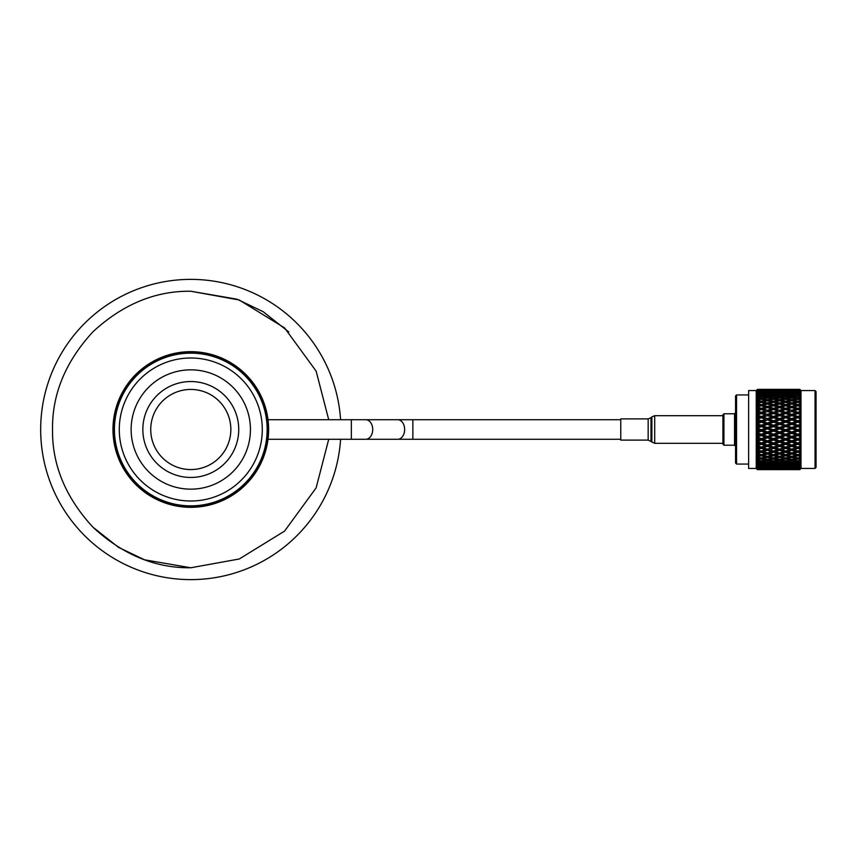 <?xml version="1.0" encoding="UTF-8"?>
<svg xmlns="http://www.w3.org/2000/svg" width="859" height="859" viewBox="0 0 859 859"><rect width="100%" height="100%" fill="white"/><g stroke="black" fill="none" stroke-linecap="round" stroke-linejoin="round"><path stroke-width="1.29" d="M328.718 419.718L316.144 371.152L284.576 327.902L239.264 300.006L190.795 291.233C155.361 290.804 122.762 304.301 93.019 331.724C65.595 361.478 52.088 394.066 52.517 429.5C52.088 464.934 65.595 497.522 93.019 527.276C122.762 554.699 155.35 568.196 190.795 567.767L239.264 558.994L284.576 531.098L316.144 487.848L328.718 439.282M190.795 279.379A150.121 150.121 0 0 1 340.594 419.718A150.121 150.121 0 0 0 190.795 279.379A150.121 150.121 0 0 0 40.674 429.5A150.121 150.121 0 0 0 190.795 579.621A150.121 150.121 0 0 0 340.594 439.282A150.121 150.121 0 0 1 190.795 579.621M620.756 419.718L267.997 419.718M351.342 419.718L351.342 439.282L267.997 439.282M648.169 440.109L648.169 418.891L620.756 418.891L620.756 440.109L648.169 440.109L654.698 443.308L722.924 443.308M723.922 445.22L722.924 444.221L722.924 414.779L723.922 413.78L723.922 445.22L734.542 445.22L734.542 413.78L723.922 413.78M815.051 390.555L816.05 391.564L816.05 467.436L815.051 468.445L815.051 390.555L800.996 390.555L799.804 389.363L795.316 389.374M736.55 464.064L735.551 463.065L735.551 395.935L736.55 394.936L736.55 464.064L748.629 464.064M756.242 432.582L756.242 390.555L748.629 390.555L748.629 468.445L756.242 468.445L756.242 432.582M757.434 432.668L761.321 431.132L765.498 432.668L761.321 434.214L757.434 432.668M757.434 431.154L757.434 429.693L759.42 430.423L756.285 432.206L757.434 432.56M757.434 428.276L761.321 426.633L765.498 428.169L761.321 429.715L757.434 428.276L756.285 428.587L757.434 429.693M757.434 426.655L757.434 425.194L759.42 425.924L756.285 427.836L757.434 428.061M757.434 423.798L761.321 422.166L765.498 423.691L761.321 425.226L757.434 423.798L756.285 424.228L757.434 425.194M757.434 422.188L757.434 420.749L759.42 421.468L757.434 422.188L756.285 423.487L757.434 423.584M757.434 419.385L761.321 417.796L765.498 419.278L761.321 420.781L757.434 419.385L756.285 419.933L757.434 420.749M757.434 417.818L757.434 416.422L759.42 417.12L757.434 417.818L756.285 419.213L757.434 419.171M757.434 415.101L761.321 413.566L765.498 414.994L761.321 416.454L757.434 415.101L756.285 415.767L757.434 416.422M757.434 413.598L757.434 412.256L759.42 412.921L757.434 413.598L756.285 415.058L757.434 414.897M757.434 410.989L761.321 409.539L765.498 410.903L761.321 412.277L757.434 410.989L756.285 411.762L757.434 412.256M757.434 409.571L757.434 408.304L759.42 408.938L757.434 409.571L756.285 411.096L757.434 410.806M757.434 407.123L761.321 405.77L765.498 407.037L761.321 408.326L757.434 407.123L756.285 407.993L757.434 408.304M757.434 405.792L757.434 404.621L759.42 405.201L757.434 405.792L756.285 407.37L757.434 406.941M757.434 403.537L761.321 402.291L765.498 403.451L761.321 404.643L757.434 403.537L756.285 404.482L757.434 404.621M757.434 402.313L757.434 401.25L759.42 401.776L757.434 402.313L756.285 403.913L757.434 403.365M757.434 400.273L761.321 399.156L765.498 400.197L761.321 401.271L757.434 400.273L756.285 401.293L757.434 401.25M757.434 399.177L757.434 398.243L759.42 398.705L757.434 399.177L756.285 400.777L757.434 400.122M757.434 397.373L761.321 396.407L765.498 397.309L761.321 398.254L757.434 397.373L756.285 398.458L757.434 398.243M757.434 396.428L757.434 395.612L759.42 396.01L757.434 396.428L756.285 398.007L757.434 397.245M757.434 394.882L761.321 394.077L765.498 394.829L761.321 395.634L757.434 394.882L756.285 396.01L757.434 395.612M757.434 394.088L757.434 393.422L759.42 393.744L757.434 394.088L756.285 395.634L757.434 394.775M757.434 392.821L761.321 392.187L765.498 392.778L761.321 393.433L757.434 392.821L756.285 393.991L757.434 393.422M757.434 392.198L759.42 391.929L757.434 392.735M757.434 391.232L765.498 391.199L757.434 391.232L756.285 392.413L757.434 391.683M757.434 390.77L759.42 390.587L757.434 390.77L756.285 392.187L757.434 391.167M757.434 389.836L759.42 389.728L757.434 389.836L756.285 391.156L757.434 390.416M757.434 389.395L759.42 389.374L757.434 389.395L756.285 390.662L757.434 389.632M815.051 468.445L800.996 468.445L800.996 390.555M799.804 469.637L793.63 469.615L799.804 469.583L800.953 468.488L799.708 469.476L800.953 468.219L799.708 468.831L800.953 467.457L799.804 468.509L800.953 466.92L799.708 467.683L800.953 466.222L799.804 467.21L800.953 465.46L799.708 466.05L800.953 464.526L799.804 465.438L800.953 463.549L799.708 463.967L800.953 462.389L799.804 463.205L800.953 461.208L799.708 461.444L800.953 459.833L799.804 460.553L800.953 458.47L799.708 458.523L800.953 456.902L799.804 457.514L799.804 456.333L800.953 455.367L799.708 455.238L800.953 453.627L799.804 454.11L799.804 452.822L800.953 451.931L799.708 451.63L800.953 450.041L799.804 450.406L799.804 449.021L800.953 448.226L799.708 447.743L800.953 446.208L799.804 446.444L799.804 444.973L800.953 444.275L799.708 443.62L800.953 442.149L799.804 442.267L799.804 440.721L800.953 440.141L799.708 439.325L800.953 437.95L799.804 437.918L799.804 436.34L800.953 435.878L799.708 434.912L800.953 433.634L799.804 433.473L799.804 431.862L800.953 431.529L799.804 430.456L800.953 429.264L799.804 428.974L799.804 427.363L800.953 427.159L799.804 425.957L800.953 424.904L799.804 424.486L799.804 422.896L800.953 422.811L799.804 421.501L800.953 420.599L799.804 420.062L799.804 418.505L800.953 418.558L799.804 417.152L800.953 416.4L799.804 415.756L799.804 414.253L800.953 414.435L799.804 412.954L800.953 412.374L799.804 411.611L799.804 410.183L800.953 410.505L799.804 408.959L800.953 408.562L799.804 407.703L799.804 406.371L800.953 406.812L799.804 405.233L800.953 405.008L799.804 404.074L799.804 402.839L800.953 403.408L799.804 401.808L800.953 401.765L799.804 400.756L799.804 399.65L800.953 400.326L799.804 398.726L800.953 398.877L799.804 397.792L799.804 396.837L800.953 397.61L799.804 396.031L800.953 396.364L799.804 395.237L799.804 394.431L800.953 395.301L799.804 393.766L800.953 394.27L799.804 393.111L799.804 392.466L800.953 393.422L799.804 390.963L800.953 391.994L799.804 390.577L800.953 391.436L799.804 389.954L800.953 391.038L799.804 389.728L800.953 390.738L799.804 389.428L800.953 390.566L799.804 389.374L800.953 390.512M799.804 433.473L797.807 434.214L793.63 432.668L797.807 431.132L799.804 431.862M789.818 432.668L785.641 434.214L781.475 432.668L785.641 431.132L791.73 432.582L761.321 422.166M777.663 432.668L773.487 434.214L769.299 432.668L773.487 431.132L779.564 432.582L761.321 426.032L761.321 426.633M763.812 389.374L758.83 389.374M767.398 390.534L767.398 389.417M775.978 389.374L770.985 389.374M763.232 389.374L771.575 389.374L763.136 389.428M757.434 389.481L765.498 389.492L757.434 389.492M767.398 389.546L771.575 389.728L763.232 389.728L767.398 389.438M773.487 389.395L769.299 389.492L773.487 389.363M779.564 390.534L779.564 389.417M788.132 389.374L783.15 389.374M775.387 389.374L783.741 389.374L775.301 389.428M757.434 390.072L765.498 390.093L757.434 390.115M767.398 391.221L767.398 389.965M773.487 390.866L773.487 389.642M779.564 389.546L783.741 389.728L775.387 389.728L779.564 389.438M785.641 389.395L789.818 389.492L785.641 389.363M787.542 389.374L795.906 389.374L787.456 389.428M769.299 390.093L777.663 390.093L768.88 390.351M763.232 390.587L771.575 390.587L762.706 390.899M797.216 389.363L799.804 389.428M765.498 391.199L766.121 391.564M767.398 392.295L767.398 390.995M773.487 393.003L773.487 391.683L769.299 391.199L777.663 391.199L773.487 391.683L773.487 390.416M779.564 391.221L779.564 389.965M785.641 390.866L785.641 389.642M791.73 389.546L787.542 389.728L791.73 389.438M799.804 389.557L797.807 389.395M781.475 390.093L789.818 390.093L781.046 390.351M775.387 390.587L783.741 390.587L774.861 390.899M763.232 391.929L771.575 391.929L762.502 392.348M765.498 392.778L766.314 393.239M767.398 393.83L767.398 392.499M771.575 391.929L772.305 392.348M769.299 391.199L768.676 391.564M777.663 391.199L778.286 391.564M779.564 392.295L779.564 390.995M785.641 393.003L785.641 391.683L781.475 391.199L789.818 391.199L785.641 391.683L785.641 390.416M791.73 391.221L791.73 389.965M797.807 390.866L797.807 389.642M799.804 390.254L793.63 390.093L799.804 389.954M787.542 390.587L795.906 390.587L787.016 390.899M775.387 391.929L783.741 391.929L774.668 392.348M769.299 392.778L773.487 392.187L777.663 392.778L768.483 393.239M763.232 393.744L767.398 393.068L771.575 393.744L762.309 394.249M765.498 394.829L767.398 395.816L767.398 394.474M771.575 393.744L772.488 394.249M773.487 394.775L773.487 393.433M777.663 392.778L778.479 393.239M779.564 393.83L779.564 392.499M783.741 391.929L784.46 392.348M781.475 391.199L780.842 391.564M789.818 391.199L790.452 391.564M791.73 392.295L791.73 390.995M799.804 391.446L797.807 391.683L797.807 390.416M797.807 393.003L797.807 391.683L793.63 391.199L799.804 390.963M787.542 391.929L795.906 391.929L786.823 392.348M781.475 392.778L785.641 392.187L789.818 392.778L780.648 393.239M775.387 393.744L779.564 393.068L783.741 393.744L774.474 394.249M769.299 394.829L773.487 394.077L777.663 394.829L773.487 395.634L769.299 394.829L767.398 395.816M763.232 396.01L767.398 395.183L771.575 396.01L767.398 396.89L763.232 396.01L761.321 396.976L761.321 395.634M765.498 397.309L767.398 398.232L767.398 396.89M771.575 396.01L773.487 396.976L773.487 395.634M777.663 394.829L779.564 395.816L779.564 394.474M783.741 393.744L784.654 394.249M785.641 394.775L785.641 393.433M789.818 392.778L790.645 393.239M791.73 393.83L791.73 392.499M795.906 391.929L796.626 392.348M793.63 391.199L793.007 391.564M799.708 391.929L798.988 392.348M799.804 393.111L793.63 392.778L799.804 392.466M787.542 393.744L791.73 393.068L795.906 393.744L786.629 394.249M781.475 394.829L785.641 394.077L789.818 394.829L785.641 395.634L781.475 394.829L779.564 395.816M775.387 396.01L779.564 395.183L783.741 396.01L779.564 396.89L775.387 396.01L773.487 396.976M769.299 397.309L773.487 396.407L777.663 397.309L773.487 398.254L769.299 397.309L767.398 398.232M763.232 398.705L767.398 397.738L771.575 398.705L767.398 399.714L763.232 398.705L761.321 399.585L761.321 398.254M765.498 400.197L767.398 401.035L767.398 399.714M771.575 398.705L773.487 399.585L773.487 398.254M777.663 397.309L779.564 398.232L779.564 396.89M783.741 396.01L785.641 396.976L785.641 395.634M789.818 394.829L791.73 395.816L791.73 394.474M795.906 393.744L796.819 394.249M797.807 394.775L797.807 393.433M793.63 392.778L792.814 393.239M799.708 393.744L798.795 394.249M799.804 395.237L793.63 394.829L799.804 394.431M787.542 396.01L791.73 395.183L795.906 396.01L791.73 396.89L787.542 396.01L785.641 396.976M781.475 397.309L785.641 396.407L789.818 397.309L785.641 398.254L781.475 397.309L779.564 398.232M775.387 398.705L779.564 397.738L783.741 398.705L779.564 399.714L775.387 398.705L773.487 399.585M769.299 400.197L773.487 399.156L777.663 400.197L773.487 401.271L769.299 400.197L767.398 401.035M763.232 401.776L767.398 400.681L771.575 401.776L767.398 402.914L763.232 401.776L761.321 402.57L761.321 401.271M765.498 403.451L767.398 404.192L767.398 402.914M771.575 401.776L773.487 402.57L773.487 401.271M777.663 400.197L779.564 401.035L779.564 399.714M783.741 398.705L785.641 399.585L785.641 398.254M789.818 397.309L791.73 398.232L791.73 396.89M795.906 396.01L797.807 396.976L797.807 395.634M793.63 394.829L791.73 395.816M799.804 397.792L797.807 398.254L793.63 397.309L797.807 396.407L799.804 396.837M787.542 398.705L791.73 397.738L795.906 398.705L791.73 399.714L787.542 398.705L785.641 399.585M781.475 400.197L785.641 399.156L789.818 400.197L785.641 401.271L781.475 400.197L779.564 401.035M775.387 401.776L779.564 400.681L783.741 401.776L779.564 402.914L775.387 401.776L773.487 402.57M769.299 403.451L773.487 402.291L777.663 403.451L773.487 404.643L769.299 403.451L767.398 404.192M763.232 405.201L767.398 403.988L771.575 405.201L767.398 406.447L763.232 405.201L761.321 405.899L761.321 404.643M765.498 407.037L767.398 407.681L767.398 406.447M771.575 405.201L773.487 405.899L773.487 404.643M777.663 403.451L779.564 404.192L779.564 402.914M783.741 401.776L785.641 402.57L785.641 401.271M789.818 400.197L791.73 401.035L791.73 399.714M795.906 398.705L797.807 399.585L797.807 398.254M793.63 397.309L791.73 398.232M799.708 396.01L797.807 396.976M799.804 400.756L797.807 401.271L793.63 400.197L797.807 399.156L799.804 399.65M787.542 401.776L791.73 400.681L795.906 401.776L791.73 402.914L787.542 401.776L785.641 402.57M781.475 403.451L785.641 402.291L789.818 403.451L785.641 404.643L781.475 403.451L779.564 404.192M775.387 405.201L779.564 403.988L783.741 405.201L779.564 406.447L775.387 405.201L773.487 405.899M769.299 407.037L773.487 405.77L777.663 407.037L773.487 408.326L769.299 407.037L767.398 407.681M765.498 410.903L761.321 409.518L767.398 407.617L771.575 408.938L767.398 410.28L763.232 408.938L759.818 409.056M771.575 412.921L767.398 414.339L763.232 412.921L767.398 411.525L773.487 413.394L767.398 411.429L767.398 410.28M777.663 410.903L773.487 409.518L777.663 410.903L773.487 412.277L769.299 410.903L773.487 409.539L771.973 409.056M774.99 409.056L779.564 407.617L783.741 408.938L779.564 410.28L775.387 408.938L772.155 409.109M774.818 409.109L773.487 409.518L773.487 408.326M777.663 407.037L779.564 407.681L779.564 406.447M783.741 405.201L785.641 405.899L785.641 404.643M789.818 403.451L791.73 404.192L791.73 402.914M795.906 401.776L797.807 402.57L797.807 401.271M793.63 400.197L791.73 401.035M799.708 398.705L797.807 399.585M799.804 404.074L797.807 404.643L793.63 403.451L797.807 402.291L799.804 402.839M787.542 405.201L791.73 403.988L795.906 405.201L791.73 406.457L787.542 405.201L785.641 405.899M781.475 407.037L785.641 405.77L789.818 407.037L785.641 408.326L781.475 407.037L779.564 407.681M765.498 414.994L761.321 413.566M771.575 417.12L767.398 418.601L763.232 417.12L767.398 415.659L773.487 417.474L767.398 415.412L767.398 414.339M763.232 412.921L761.321 413.394L756.285 411.762M769.299 410.903L767.398 411.525M777.663 414.994L773.487 416.454L769.299 414.994L773.487 413.566L779.564 415.412L773.487 413.394L773.487 412.277M783.741 412.921L779.564 414.339L775.387 412.921L779.564 411.525L785.641 413.394L779.564 411.429L779.564 410.28M789.818 410.903L785.641 409.518L789.818 410.903L785.641 412.277L781.475 410.903L785.641 409.539L784.127 409.056M787.155 409.056L791.73 407.617L795.906 408.938L791.73 410.28L787.542 408.938L784.299 409.109M786.973 409.109L785.641 409.518L785.641 408.326M789.818 407.037L791.73 407.681L791.73 406.457M795.906 405.201L797.807 405.899L797.807 404.643M793.63 403.451L791.73 404.192M799.708 401.776L797.807 402.57M799.804 407.703L797.807 408.326L793.63 407.037L797.807 405.77L799.804 406.371M765.498 419.278L761.321 417.796M771.575 421.468L767.398 422.993L763.232 421.468L767.398 419.965L773.487 421.705L767.398 419.568L767.398 418.601M763.232 417.12L761.321 417.474L756.285 415.767M769.299 414.994L767.398 415.659M777.663 419.278L773.487 420.781L769.299 419.278L773.487 417.796L779.564 419.568L773.487 417.474L773.487 416.454M775.387 412.921L773.487 413.566M783.741 417.12L779.564 418.601L775.387 417.12L779.564 415.659L785.641 417.474L779.564 415.412L779.564 414.339M781.475 410.903L779.564 411.525M789.818 414.994L785.641 416.454L781.475 414.994L785.641 413.566L791.73 415.412L785.641 413.394L785.641 412.277M795.906 412.921L791.73 414.339L787.542 412.921L791.73 411.525L797.807 413.394L791.73 411.429L791.73 410.28M799.804 411.611L797.807 412.277L793.63 410.903L797.807 409.539L796.293 409.056M800.953 410.505L796.476 409.109M799.804 408.959L797.807 409.518L797.807 408.326M793.63 407.037L791.73 407.681M799.708 405.201L797.807 405.899M799.149 409.109L797.807 409.518L799.804 410.183M765.498 423.691L767.398 423.852L767.398 422.993M763.232 421.468L761.321 421.705L756.285 419.933M769.299 419.278L767.398 419.965M777.663 423.691L773.487 425.226L769.299 423.691L773.487 422.166L779.564 423.852L773.487 421.705L773.487 420.781M775.387 417.12L773.487 417.796M783.741 421.468L779.564 422.993L775.387 421.468L779.564 419.965L785.641 421.705L779.564 419.568L779.564 418.601M781.475 414.994L779.564 415.659M789.818 419.278L785.641 420.781L781.475 419.278L785.641 417.796L791.73 419.568L785.641 417.474L785.641 416.454M787.542 412.921L785.641 413.566M795.906 417.12L791.73 418.601L787.542 417.12L791.73 415.659L797.807 417.474L791.73 415.412L791.73 414.339M793.63 410.903L791.73 411.525M800.953 414.435L797.807 413.394L797.807 412.277M799.804 415.756L797.807 416.454L793.63 414.994L797.807 413.566L799.804 414.253M763.232 425.924L767.398 424.389L771.575 425.924L767.398 427.471L756.285 424.228M765.498 428.169L767.398 428.212L767.398 427.471M771.575 425.924L773.487 426.032L773.487 425.226M769.299 423.691L767.398 424.389M775.387 421.468L773.487 422.166M783.741 425.924L779.564 427.471L775.387 425.924L779.564 424.389L785.641 426.032L779.564 423.852L779.564 422.993M781.475 419.278L779.564 419.965M789.818 423.691L785.641 425.226L781.475 423.691L785.641 422.166L791.73 423.852L785.641 421.705L785.641 420.781M787.542 417.12L785.641 417.796M795.906 421.468L791.73 422.993L787.542 421.468L791.73 419.965L797.807 421.705L791.73 419.568L791.73 418.601M793.63 414.994L791.73 415.659M800.953 418.558L797.807 417.474L797.807 416.454M799.708 412.921L797.807 413.566M799.804 420.062L797.807 420.781L793.63 419.278L797.807 417.796L799.804 418.505M769.299 428.169L773.487 426.633L777.663 428.169L773.487 429.715L767.398 428.212L767.398 428.877L771.575 430.423L767.398 431.97L763.232 430.423L767.398 428.877M765.498 432.668L767.398 432.582L761.321 430.402L761.321 431.132M771.575 434.912L767.398 436.436L763.232 434.912L767.398 433.376L771.575 434.912L773.487 434.751L767.398 432.582L767.398 431.97M763.232 430.423L756.285 428.587M771.575 430.423L773.487 430.402L773.487 429.715M777.663 428.169L779.564 428.212L779.564 427.471M775.387 425.924L773.487 426.032L773.487 426.633M781.475 423.691L779.564 424.389M789.818 428.169L785.641 429.715L781.475 428.169L785.641 426.633L791.73 428.212L785.641 426.032L785.641 425.226M787.542 421.468L785.641 422.166M795.906 425.924L791.73 427.471L787.542 425.924L791.73 424.389L797.807 426.032L791.73 423.852L791.73 422.993M793.63 419.278L791.73 419.965M800.953 422.811L797.807 421.705L797.807 420.781M799.708 417.12L797.807 417.796M799.804 424.486L797.807 425.226L793.63 423.691L797.807 422.166L799.804 422.896M775.387 430.423L779.564 428.877L783.741 430.423L779.564 431.97L775.387 430.423L773.487 430.402L773.487 431.132M757.434 437.027L761.321 435.61L765.498 437.134L761.321 438.648L756.285 436.544L757.434 435.642L757.434 434.182L759.42 434.912L757.434 435.642M765.498 437.134L767.398 436.909L761.321 434.751L761.321 435.61M771.575 439.325L767.398 440.817L763.232 439.325L767.398 437.822L771.575 439.325L773.487 439.046L767.398 436.436M763.232 434.912L756.285 432.957L757.434 434.182M769.299 432.668L767.398 432.582L767.398 433.376M777.663 437.134L773.487 438.648L769.299 437.134L773.487 435.61L777.663 437.134L779.564 436.909L773.487 434.214M783.741 434.912L779.564 436.436L775.387 434.912L779.564 433.376L783.741 434.912L785.641 434.751L779.564 432.582L779.564 431.97M783.741 430.423L785.641 430.402L785.641 429.715M781.475 428.169L779.564 428.212L779.564 428.877M787.542 425.924L785.641 426.032L785.641 426.633M795.906 430.423L791.73 431.97L787.542 430.423L791.73 428.877L797.807 430.402L791.73 428.212L791.73 427.471M793.63 423.691L791.73 424.389M800.953 427.159L797.807 426.032L797.807 425.226M799.708 421.468L797.807 422.166M799.804 428.974L797.807 429.715L793.63 428.169L797.807 426.633L799.804 427.363M757.434 441.397L761.321 440.012L765.498 441.494L761.321 442.965L756.285 440.796L757.434 440.044L757.434 438.616L759.42 439.325L757.434 440.044M765.498 441.494L767.398 441.15L761.321 439.046L761.321 440.012M771.575 443.62L767.398 445.059L763.232 443.62L767.398 442.17L771.575 443.62L773.487 443.223L767.398 440.817M763.232 439.325L756.285 437.285L757.434 438.616M769.299 437.134L767.398 436.909L767.398 437.822M777.663 441.494L773.487 442.965L769.299 441.494L773.487 440.012L777.663 441.494L779.564 441.15L773.487 438.648M775.387 434.912L773.487 434.751L773.487 435.61M783.741 439.325L779.564 440.817L775.387 439.325L779.564 437.822L783.741 439.325L785.641 439.046L779.564 436.436M781.475 432.668L779.564 432.582L779.564 433.376M789.818 437.134L785.641 438.648L781.475 437.134L785.641 435.61L789.818 437.134L791.73 436.909L785.641 434.214M787.542 430.423L785.641 430.402L785.641 431.132M795.906 434.912L791.73 436.436L787.542 434.912L791.73 433.376L795.906 434.912L797.807 434.751L791.73 432.582L791.73 431.97M793.63 428.169L791.73 428.212L791.73 428.877M800.953 431.529L797.807 430.402L797.807 429.715M799.708 425.924L797.807 426.032L797.807 426.633M757.434 445.606L761.321 444.286L765.498 445.714L761.321 447.109L756.285 444.898L757.434 444.307L757.434 442.933L759.42 443.62L757.434 444.307M765.498 445.714L767.398 445.241L761.321 443.223L761.321 444.286M771.575 447.743L767.398 449.107L763.232 447.743L767.398 446.347L771.575 447.743L773.487 447.217L767.398 445.059M763.232 443.62L756.285 441.515L757.434 442.933M769.299 441.494L767.398 441.15L767.398 442.17M777.663 445.714L773.487 447.109L769.299 445.714L773.487 444.286L777.663 445.714L779.564 445.241L773.487 442.965M775.387 439.325L773.487 439.046L773.487 440.012M783.741 443.62L779.564 445.059L775.387 443.62L779.564 442.17L783.741 443.62L785.641 443.223L779.564 440.817M781.475 437.134L779.564 436.909L779.564 437.822M789.818 441.494L785.641 442.965L781.475 441.494L785.641 440.012L789.818 441.494L791.73 441.15L785.641 438.648M787.542 434.912L785.641 434.751L785.641 435.61M795.906 439.325L791.73 440.817L787.542 439.325L791.73 437.822L795.906 439.325L797.807 439.046L791.73 436.436M793.63 432.668L791.73 432.582L791.73 433.376M800.953 435.878L797.807 434.214M799.708 430.423L797.807 430.402L797.807 431.132M799.804 437.918L797.807 438.648L793.63 437.134L797.807 435.61L799.804 436.34M770.051 449.955L767.398 449.139L761.321 451.039L757.434 449.815L761.321 448.366L765.498 449.719L764.735 449.966M757.885 449.955L756.285 449.461L757.434 451.018L759.42 451.63L757.434 452.242L757.434 451.018M769.825 449.891L773.487 448.366L777.663 449.719L773.487 451.039L761.321 447.217L761.321 448.366M782.227 449.966L779.564 449.139L776.686 450.03L779.564 449.139L773.487 447.217L767.398 449.107M763.232 447.743L756.285 445.585L757.434 447.088L759.42 447.743L757.434 448.398L757.434 447.088M769.299 445.714L767.398 445.241L767.398 446.347M775.387 447.743L779.564 446.347L783.741 447.743L779.564 449.107L773.487 447.109M775.387 443.62L773.487 443.223L773.487 444.286M783.741 447.743L785.641 447.217L779.564 445.059M781.475 441.494L779.564 441.15L779.564 442.17M789.818 445.714L785.641 447.109L781.475 445.714L785.641 444.286L789.818 445.714L791.73 445.241L785.641 442.965M787.542 439.325L785.641 439.046L785.641 440.012M795.906 443.62L791.73 445.059L787.542 443.62L791.73 442.17L795.906 443.62L797.807 443.223L791.73 440.817M793.63 437.134L791.73 436.909L791.73 437.822M800.953 440.141L797.807 438.648M799.708 434.912L797.807 434.751L797.807 435.61M799.804 442.267L797.807 442.965L793.63 441.494L797.807 440.012L799.804 440.721M763.232 451.63L767.398 450.32L771.575 451.63L767.398 452.908L761.321 450.996L761.321 452.221L765.498 453.477L761.321 454.701L757.434 453.563L761.321 452.221M765.498 453.477L767.398 452.79L767.398 454.035L771.575 455.238L767.398 456.408L763.232 455.238L767.398 454.035M771.575 451.63L773.487 450.996L773.487 452.221L777.663 453.477L773.487 454.701L769.299 453.477L773.487 452.221M764.961 449.891L767.398 449.139L767.398 450.32M781.475 445.714L779.564 445.241L773.487 447.217L773.487 448.366M782.001 449.891L785.641 448.366L789.818 449.719L785.641 451.039L779.564 449.107M787.542 443.62L785.641 443.223L779.564 445.241L779.564 446.347M794.382 449.955L791.73 449.139L788.852 450.03L791.73 449.139L785.641 447.109M793.63 441.494L791.73 441.15L785.641 443.223L785.641 444.286M795.906 447.743L791.73 449.107L787.542 447.743L791.73 446.347L795.906 447.743L797.807 447.217L791.73 445.059M799.708 439.325L797.807 439.046L791.73 441.15L791.73 442.17M800.953 444.275L797.807 442.965M800.953 437.95L797.807 439.046L797.807 440.012M799.804 446.444L797.807 447.109L793.63 445.714L797.807 444.286L799.804 444.973M775.387 451.63L779.564 450.32L783.741 451.63L779.564 452.908L773.487 450.996M757.434 456.848L761.321 455.775L765.498 456.924L761.321 458.04L757.434 457.009L756.285 455.861L757.434 455.796L757.434 454.669L759.42 455.238L757.434 455.796M765.498 456.924L767.398 456.14L767.398 457.439L771.575 458.523L767.398 459.576L763.232 458.523L767.398 457.439M763.232 455.238L761.321 454.508L761.321 455.775M771.575 455.238L773.487 454.508L773.487 455.775L777.663 456.924L773.487 458.04L769.299 456.924L773.487 455.775M769.299 453.477L767.398 452.79M777.663 453.477L779.564 452.79L779.564 454.035L783.741 455.238L779.564 456.408L775.387 455.238L779.564 454.035M783.741 451.63L785.641 450.996L785.641 452.221L789.818 453.477L785.641 454.701L781.475 453.477L785.641 452.221M787.542 447.743L785.641 447.217L779.564 449.139L779.564 450.32M793.63 445.714L791.73 445.241L785.641 447.217L785.641 448.366M799.804 450.406L797.807 451.039L791.73 449.107M799.708 443.62L797.807 443.223L791.73 445.241L791.73 446.347M800.953 448.226L797.807 447.109M800.953 442.149L797.807 443.223L797.807 444.286M794.156 449.891L797.807 448.366L799.804 449.021M787.542 451.63L791.73 450.32L795.906 451.63L791.73 452.908L785.641 450.996M757.434 459.962L761.321 459.007L765.498 460.037L761.321 461.015L757.434 460.102L756.285 458.91L757.434 459.028L757.434 458.019L759.42 458.523L757.434 459.028M765.498 460.037L767.398 459.157L767.398 460.488L771.575 461.444L767.398 462.357L763.232 461.444L767.398 460.488M763.232 458.523L761.321 457.697L761.321 459.007M771.575 458.523L773.487 457.697L773.487 459.007L777.663 460.037L773.487 461.015L769.299 460.037L773.487 459.007M769.299 456.924L767.398 456.14M777.663 456.924L779.564 456.14L779.564 457.439L783.741 458.523L779.564 459.576L775.387 458.523L779.564 457.439M775.387 455.238L773.487 454.508M783.741 455.238L785.641 454.508L785.641 455.775L789.818 456.924L785.641 458.04L781.475 456.924L785.641 455.775M781.475 453.477L779.564 452.79M789.818 453.477L791.73 452.79L791.73 454.035L795.906 455.238L791.73 456.408L787.542 455.238L791.73 454.035M795.906 451.63L797.807 450.996L797.807 452.221L799.804 452.822M799.708 447.743L797.807 447.217L791.73 449.139L791.73 450.32M800.953 446.208L797.807 447.217L797.807 448.366M799.804 454.11L797.807 454.69L793.63 453.477L797.807 452.221M757.434 462.7L761.321 461.874L765.498 462.765L761.321 463.602L757.434 462.818L756.285 461.594L759.42 461.444L757.434 461.884M765.498 462.765L767.398 461.809L767.398 463.151L771.575 463.967L767.398 464.73L763.232 463.967L767.398 463.151M763.232 461.444L761.321 460.531L761.321 461.874M771.575 461.444L773.487 460.531L773.487 461.874L777.663 462.765L773.487 463.602L769.299 462.765L773.487 461.874M769.299 460.037L767.398 459.157M777.663 460.037L779.564 459.157L779.564 460.488L783.741 461.444L779.564 462.357L775.387 461.444L779.564 460.488M775.387 458.523L773.487 457.697M783.741 458.523L785.641 457.697L785.641 459.007L789.818 460.037L785.641 461.015L781.475 460.037L785.641 459.007M781.475 456.924L779.564 456.14M789.818 456.924L791.73 456.14L791.73 457.439L795.906 458.523L791.73 459.576L787.542 458.523L791.73 457.439M787.542 455.238L785.641 454.508M795.906 455.238L797.807 454.508L797.807 455.775L799.804 456.333M793.63 453.477L791.73 452.79M799.708 451.63L797.807 450.996M799.804 457.514L797.807 458.04L793.63 456.924L797.807 455.775M757.434 465.02L761.321 464.322L765.498 465.063L761.321 465.761L757.434 465.116L756.285 463.871L759.42 463.967L757.434 464.343M765.498 465.063L766.432 464.558M763.232 463.967L761.321 462.98L761.321 464.322M771.575 463.967L773.487 462.98L773.487 464.322L777.663 465.063L773.487 465.761L769.299 465.063L773.487 464.322M769.299 462.765L767.398 461.809M777.663 462.765L779.564 461.809L779.564 463.151L783.741 463.967L779.564 464.73L775.387 463.967L779.564 463.151M775.387 461.444L773.487 460.531M783.741 461.444L785.641 460.531L785.641 461.874L789.818 462.765L785.641 463.602L781.475 462.765L785.641 461.874M781.475 460.037L779.564 459.157M789.818 460.037L791.73 459.157L791.73 460.488L795.906 461.444L791.73 462.357L787.542 461.444L791.73 460.488M787.542 458.523L785.641 457.697M795.906 458.523L797.807 457.697L797.807 459.007L799.804 459.511M793.63 456.924L791.73 456.14M799.708 455.238L797.807 454.508M799.804 460.553L797.807 461.015L793.63 460.037L797.807 459.007M763.232 466.05L767.398 465.385L771.575 466.05L767.398 466.662L762.395 465.589M757.434 466.888L761.321 466.34L765.498 466.931L761.321 467.457L757.434 466.963L756.285 465.718L759.42 466.05L757.434 466.351M765.498 466.931L766.239 466.501M761.321 465.009L761.321 466.34M771.575 466.05L772.413 465.589M767.398 464.043L767.398 465.385M769.299 465.063L768.375 464.558M777.663 465.063L778.598 464.558M775.387 463.967L773.487 462.98M783.741 463.967L785.641 462.98L785.641 464.322L789.818 465.063L785.641 465.761L781.475 465.063L785.641 464.322M781.475 462.765L779.564 461.809M789.818 462.765L791.73 461.809L791.73 463.151L795.906 463.967L791.73 464.73L787.542 463.967L791.73 463.151M787.542 461.444L785.641 460.531M795.906 461.444L797.807 460.531L797.807 461.874L799.804 462.303M793.63 460.037L791.73 459.157M799.708 458.523L797.807 457.697M799.804 463.205L797.807 463.602L793.63 462.765L797.807 461.874M775.387 466.05L779.564 465.385L783.741 466.05L779.564 466.662L774.55 465.589M769.299 466.931L773.487 466.34L777.663 466.931L773.487 467.457L768.558 466.501M763.232 467.683L771.575 467.683L767.398 468.134L762.588 467.307M757.434 468.284L765.498 468.316L757.434 468.338L756.285 467.103L757.434 467.897L759.42 467.683L757.434 467.897M765.498 468.316L766.045 467.994M761.321 466.587L761.321 467.887M771.575 467.683L772.22 467.307M767.398 465.857L767.398 468.488L771.575 468.831L763.232 468.831L767.398 468.488M777.663 466.931L778.404 466.501M773.487 465.009L773.487 466.34M783.741 466.05L784.578 465.589M779.564 464.043L779.564 465.385M781.475 465.063L780.541 464.558M789.818 465.063L790.752 464.558M787.542 463.967L785.641 462.98M795.906 463.967L797.807 462.98L797.807 464.322L799.804 464.687M793.63 462.765L791.73 461.809M799.708 461.444L797.807 460.531M799.804 465.438L793.63 465.063L797.807 464.322M787.542 466.05L791.73 465.385L795.906 466.05L791.73 466.662L786.704 465.589M781.475 466.931L785.641 466.34L789.818 466.931L785.641 467.457L780.734 466.501M775.387 467.683L783.741 467.683L779.564 468.134L774.743 467.307M769.299 468.316L777.663 468.316L768.762 467.994M757.434 469.197L765.498 469.218L757.434 469.229L756.285 468.015L757.434 468.971L759.42 468.831L757.434 468.971M761.321 467.704L761.321 468.96M777.663 468.316L778.211 467.994M773.487 466.587L773.487 467.887M783.741 467.683L784.385 467.307M779.564 465.857L779.564 468.488L783.741 468.831L775.387 468.831L779.564 468.488M789.818 466.931L790.559 466.501M785.641 465.009L785.641 466.34M795.906 466.05L796.744 465.589M791.73 464.043L791.73 465.385M793.63 465.063L792.696 464.558M799.708 463.967L797.807 462.98M799.804 467.21L793.63 466.931L799.804 466.63M787.542 467.683L795.906 467.683L791.73 468.134L786.898 467.307M781.475 468.316L789.818 468.316L780.928 467.994M769.299 469.218L777.663 469.218L768.966 469.003M763.232 469.476L771.575 469.476L763.007 469.336M757.434 469.54L759.42 469.476L757.434 469.54L756.285 468.456L757.434 469.615L765.498 469.615L757.434 469.615L756.285 468.477L757.434 469.637L759.42 469.626M767.398 468.08L767.398 469.315M773.487 467.704L773.487 468.96M789.818 468.316L790.366 467.994M785.641 466.587L785.641 467.887M795.906 467.683L796.551 467.307M791.73 465.857L791.73 468.488L795.906 468.831L787.542 468.831L791.73 468.488M793.63 466.931L792.889 466.501M797.807 465.009L797.807 466.34M799.708 466.05L798.87 465.589M799.804 468.509L793.63 468.316L799.804 468.101M781.475 469.218L789.818 469.218L781.132 469.003M775.387 469.476L783.741 469.476L775.162 469.336M769.299 469.615L777.663 469.615L769.192 469.551M763.812 469.626L770.985 469.626M779.564 468.08L779.564 469.315M785.641 467.704L785.641 468.96M793.63 468.316L793.082 467.994M797.807 466.587L797.807 467.887M799.708 467.683L799.063 467.307M799.804 469.325L793.63 469.218L799.804 469.089M787.542 469.476L795.906 469.476L787.316 469.336M781.475 469.615L789.818 469.615L781.357 469.551M775.978 469.626L783.15 469.626M791.73 468.08L791.73 469.315M797.807 467.704L797.807 468.96M797.807 469.637L797.216 469.637L797.807 469.637M788.132 469.626L795.316 469.626M756.242 468.445L757.434 469.637M757.434 469.229L756.285 468.134L757.434 469.411M757.434 468.338L756.285 467.296L757.434 468.67M757.434 466.963L756.285 465.986L757.434 467.446M757.434 465.116L756.285 464.225L757.434 465.75M757.434 462.818L756.285 462.013L757.434 463.581M757.434 460.102L756.285 459.404L757.434 461.004M757.434 457.009L756.285 456.419L757.434 458.019M757.434 453.563L756.285 453.09L757.434 454.669M757.434 452.242L756.285 452.478L757.434 453.391M757.434 448.398L756.285 448.817L757.434 449.622M757.434 445.81L756.285 445.585M757.434 441.601L756.285 441.515M757.434 437.242L756.285 437.285M757.434 432.775L756.285 432.957M759.42 467.683L760.065 467.307M759.42 466.05L760.258 465.589M759.42 463.967L761.321 462.98M759.42 461.444L761.321 460.531M759.42 458.523L761.321 457.697M759.42 455.238L761.321 454.508M757.659 449.891L756.285 449.461M759.42 451.63L761.321 450.996M759.42 447.743L761.321 447.109M759.42 443.62L761.321 442.965M759.42 439.325L761.321 438.648M759.42 434.912L761.321 434.214M759.42 430.423L761.321 430.402L761.321 429.715M759.42 425.924L761.321 426.032L761.321 425.226M759.42 421.468L761.321 421.705L761.321 420.781M759.42 417.12L761.321 417.474L761.321 416.454M759.42 412.921L761.321 413.394L761.321 412.277M761.321 408.326L761.321 409.518L759.99 409.109M759.42 405.201L761.321 405.899M759.42 401.776L761.321 402.57M759.42 398.705L761.321 399.585M759.42 396.01L761.321 396.976M759.42 393.744L760.333 394.249M761.321 394.775L761.321 393.433M759.42 391.929L760.14 392.348M761.321 393.003L761.321 390.416M761.321 390.866L761.321 389.642M800.953 433.634L756.285 448.817M800.953 429.264L756.285 444.898M800.953 424.904L756.285 440.796M800.953 420.599L756.285 436.544M800.953 416.4L756.285 432.206M800.953 412.374L756.285 427.836M797.807 409.518L756.285 423.487M785.641 409.518L756.285 419.213M773.487 409.518L756.285 415.058M761.321 409.518L756.285 411.096M190.795 369.842A59.658 59.658 0 0 1 250.441 429.5A59.658 59.658 0 0 1 190.795 489.158A59.658 59.658 0 0 1 131.137 429.5A59.658 59.658 0 0 1 190.795 369.842M190.795 501.001A71.501 71.501 0 0 1 119.283 429.5A71.501 71.501 0 0 1 190.795 357.999A71.501 71.501 0 0 1 262.296 429.5A71.501 71.501 0 0 1 190.795 501.001M190.795 353.146A76.354 76.354 0 0 1 267.149 429.5A76.354 76.354 0 0 1 190.795 505.854A76.354 76.354 0 0 1 114.43 429.5A76.354 76.354 0 0 1 190.795 353.146M190.795 351.868A77.632 77.632 0 0 1 268.416 429.5A77.632 77.632 0 0 1 190.795 507.132A77.632 77.632 0 0 1 113.163 429.5A77.632 77.632 0 0 1 190.795 351.868M190.795 351.675A77.825 77.825 0 0 1 268.62 429.5A77.825 77.825 0 0 1 190.795 507.325A77.825 77.825 0 0 1 112.969 429.5A77.825 77.825 0 0 1 190.795 351.675M288.86 332.025L263.155 311.688L237.03 299.19L190.795 291.233M92.718 526.975L118.424 547.312L144.548 559.81L190.795 567.767M412.857 419.718L412.857 439.282L351.342 439.282M397.717 419.718A9.782 6.915 90 0 1 404.643 429.5A9.782 6.915 90 0 1 397.717 439.282M365.794 419.718A9.782 6.915 90 0 1 372.709 429.5A9.782 6.915 90 0 1 365.794 439.282M648.169 418.891L650.993 417.732L650.993 441.268M650.993 417.732L651.874 416.851L651.874 442.149M651.874 416.851L654.698 415.692L654.698 443.308M190.795 389.438A40.062 40.062 0 0 1 230.846 429.5A40.062 40.062 0 0 1 190.795 469.562A40.062 40.062 0 0 1 150.733 429.5A40.062 40.062 0 0 1 190.795 389.438M190.795 381.546A47.954 47.954 0 0 1 238.738 429.5A47.954 47.954 0 0 1 190.795 477.454A47.954 47.954 0 0 1 142.841 429.5A47.954 47.954 0 0 1 190.795 381.546M620.756 439.282L412.857 439.282M654.698 415.692L722.924 415.692M734.542 445.22L735.551 446.229M748.629 394.936L736.55 394.936M761.912 389.363L760.73 389.363M774.077 389.363L772.896 389.363M769.084 389.363L765.723 389.363M786.232 389.363L785.051 389.363M781.25 389.363L777.889 389.363M793.405 389.363L790.044 389.363M769.084 469.637L765.723 469.637M781.25 469.637L777.889 469.637M793.405 469.637L790.044 469.637M734.542 413.78L735.551 412.771"/></g></svg>
